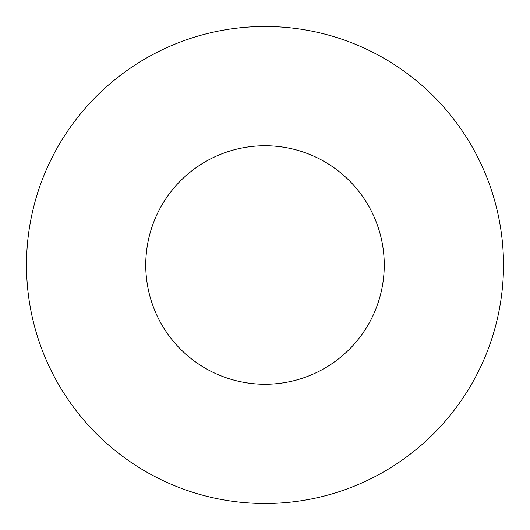 <?xml version="1.0" encoding="UTF-8"?>
<svg xmlns="http://www.w3.org/2000/svg" width="530" height="530" viewBox="0 0 530 530"><rect width="100%" height="100%" fill="white"/><g stroke="black" fill="none" stroke-linecap="round" stroke-linejoin="round"><path stroke-width="0.79" d="M384.25 265A119.25 119.25 0 0 0 265 145.75A119.25 119.25 0 0 0 145.75 265A119.25 119.25 0 0 0 265 384.25A119.25 119.25 0 0 0 384.25 265M503.5 265A238.5 238.5 0 0 0 265 26.5A238.5 238.5 0 0 0 26.5 265A238.5 238.5 0 0 0 265 503.5A238.5 238.5 0 0 0 503.5 265"/></g></svg>
